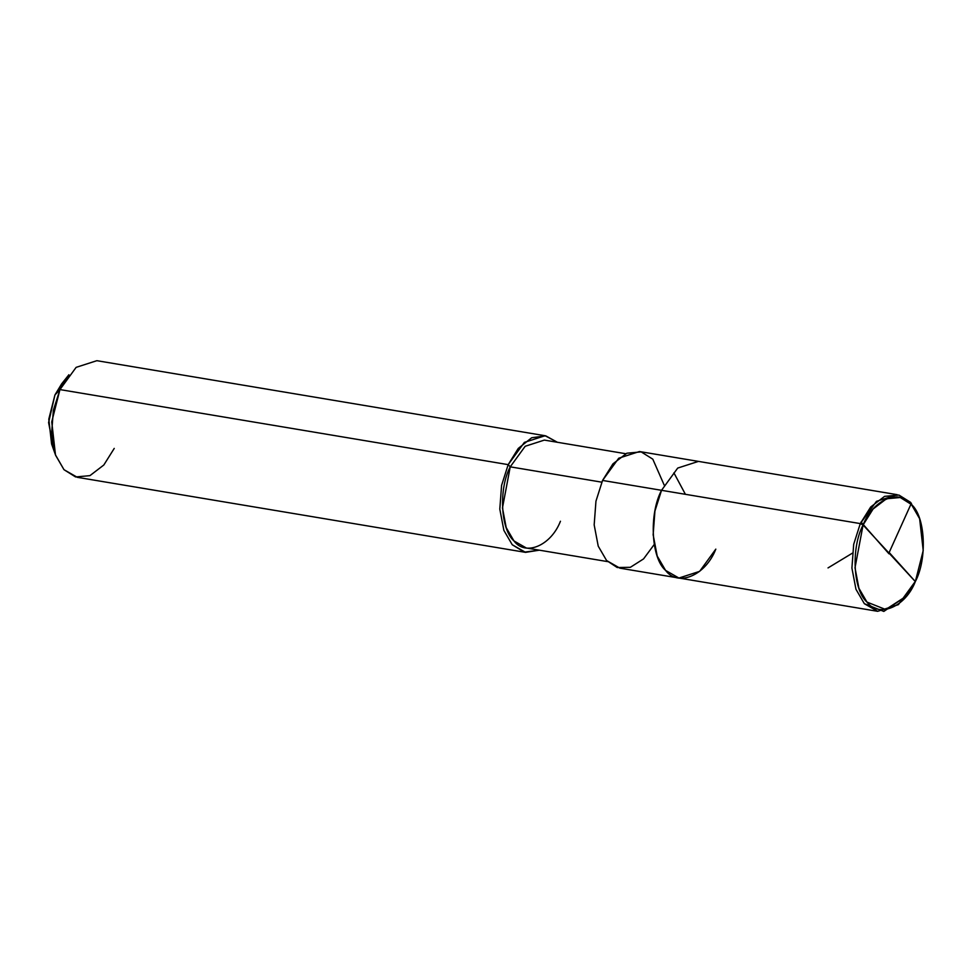 <?xml version="1.0" encoding="UTF-8"?>
<svg xmlns="http://www.w3.org/2000/svg" width="972" height="972" viewBox="0 0 972 972"><rect width="100%" height="100%" fill="white"/><g stroke="black" fill="none" stroke-linecap="round" stroke-linejoin="round"><path stroke-width="1.46" d="M863.075 524.989L915.332 581.596C905.503 607.002 878.907 618.265 866.963 602.081C853.052 590.259 850.913 547.856 863.075 524.989L855.008 567.782L858.908 588.242L866.963 602.081L885.723 609.529L906.718 595.872L915.332 581.596L863.075 524.989C872.905 499.584 899.501 488.321 911.432 504.504C925.356 516.326 927.495 558.73 915.332 581.596L923.218 550.541L919.634 518.732L911.432 504.504L900.254 497.506L886.452 498.782L873.099 509.012L863.075 524.989L860.293 523.592L863.075 524.989M906.718 595.872L883.815 611.424L864.339 603.685L855.968 589.299L851.909 568.049L853.695 544.308L860.293 523.592L853.695 544.308L851.909 568.049L855.968 589.299L864.339 603.685L877.667 611.315L898.395 604.645L914.579 582.41M877.667 611.315L619.929 568.17L606.601 560.54L598.23 546.155L594.171 524.892L595.958 501.163L602.555 480.435L661.531 490.313C648.883 514.079 651.106 558.122 665.577 570.406C677.97 587.222 705.599 575.521 715.817 549.131C705.599 575.521 677.97 587.222 665.577 570.406C651.106 558.122 648.883 514.079 661.531 490.313L677.715 468.067L698.443 461.396L897.192 494.675L876.477 501.345L860.293 523.592L661.531 490.313L654.934 511.041L653.148 534.77L657.206 556.033L665.577 570.406L678.906 578.036L665.577 570.406L657.206 556.033L653.148 534.77L654.934 511.041L661.531 490.313L860.293 523.592L870.693 506.995L884.569 496.364L898.918 495.04L910.533 502.305L919.634 518.732M65.16 379.991L54.93 394.972L59.948 389.59L508.186 464.64L510.227 466.839L601.79 482.173L510.227 466.839C498.527 488.831 500.58 529.57 513.957 540.93C525.427 556.494 550.99 545.669 560.443 521.247M678.906 578.036L699.633 571.366L715.817 549.131M664.168 485.04L652.795 459.161L641.18 451.895L626.843 453.207L612.955 463.838L602.555 480.435L618.739 458.201L639.454 451.53L698.443 461.396L677.715 468.067L661.531 490.313L602.555 480.435L595.958 501.163L594.171 524.892L598.23 546.155L606.601 560.54L617.22 567.527L630.366 567.308L643.549 558.912L654.205 544.527M607.634 561.609L526.302 547.989L513.957 540.93L506.218 527.626L502.463 507.967L510.227 466.839L525.184 446.27L544.356 440.097L625.701 453.717M539.326 550.176L524.358 552.132L512.232 544.733L503.861 530.36L499.802 509.097L501.588 485.368L508.186 464.64L501.588 485.368L499.802 509.097L503.861 530.36L512.232 544.733L525.56 552.363L539.326 550.176M525.56 552.363L77.323 477.325L63.994 469.695L55.623 455.309L51.565 434.047L53.351 410.318L59.948 389.59L51.747 421.86L55.477 454.908L63.994 469.695L75.609 476.96L89.946 475.636L103.822 465.005L114.234 448.408M55.477 454.908L51.589 443.961L48.794 419.175L54.93 394.972L48.6 422.553L53.642 448.748M510.227 466.839L508.186 464.64L518.258 448.432L531.684 437.752L545.742 435.845L557.393 442.284L545.098 435.723L524.37 442.394L508.186 464.64L59.948 389.59L76.132 367.355L96.86 360.685L545.098 435.723M68.891 374.755L59.948 389.59L54.93 394.972L61.649 383.843L68.891 374.755M888.93 552.995L911.372 503.253M852.347 553.19L828.023 567.915M889.441 552.789L915.345 581.584M685.406 494.311L673.9 472.854M888.967 553.797L861.034 522.013"/></g></svg>
